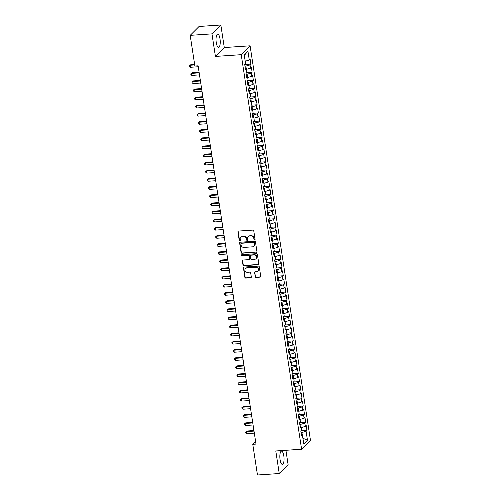 <?xml version="1.0" encoding="UTF-8"?>
<svg xmlns="http://www.w3.org/2000/svg" width="500" height="500" viewBox="0 0 500 500"><rect width="100%" height="100%" fill="white"/><g stroke="black" fill="none" stroke-linecap="round" stroke-linejoin="round"><path stroke-width="0.75" d="M254.6 239.931A0.587 0.537 -135 0 0 255.069 239.338L253.769 230.844A0.838 0.762 -135 0 0 252.856 230.1L238.606 231.062A0.838 0.762 -135 0 0 237.938 231.912L239.237 240.406A0.587 0.537 -135 0 0 240.206 240.781A0.587 0.537 -135 0 0 240.344 240.331L240.181 239.231A2.669 2.45 -135 0 1 242.319 236.5L243.506 236.425A2.669 2.45 -135 0 1 246.431 238.806L246.6 239.906A0.587 0.537 -135 0 0 247.569 240.281A0.587 0.537 -135 0 0 247.706 239.831L247.537 238.731A2.669 2.45 -135 0 1 249.681 236.006L250.869 235.925A2.669 2.45 -135 0 1 253.794 238.312L253.962 239.412A0.587 0.537 -135 0 0 254.6 239.931M248.181 236.675L248.425 236.438A2.669 2.45 -135 0 1 249.919 235.769L251.106 235.688A2.669 2.45 -135 0 1 254.031 238.075L254.2 239.169A0.587 0.537 -135 0 0 255.025 239.644M238.275 231.163A0.838 0.762 -135 0 0 238.181 231.675L239.475 240.162A0.587 0.537 -135 0 0 240.306 240.637M240.825 237.169L241.062 236.931A2.669 2.45 -135 0 1 242.562 236.262L243.75 236.181A2.669 2.45 -135 0 1 246.669 238.569L246.838 239.669A0.587 0.537 -135 0 0 247.669 240.144M283.819 455.906A6.631 2.062 86.1 0 0 281.5 451.156A6.631 2.062 86.1 0 0 280.075 459.644A6.631 2.062 86.1 0 0 282.394 464.394A6.631 2.062 86.1 0 0 283.819 455.906M220.006 38.881A6.631 2.062 86.1 0 0 217.688 34.137A6.631 2.062 86.1 0 0 216.262 42.625A6.631 2.062 86.1 0 0 218.581 47.375A6.631 2.062 86.1 0 0 220.006 38.881M255.144 276.656A0.838 0.762 -135 0 0 256.056 277.4L260.056 277.131A0.838 0.762 -135 0 0 260.725 276.275L259.281 266.85A0.838 0.762 -135 0 0 258.369 266.1L244.119 267.062A0.838 0.762 -135 0 0 243.45 267.919L244.894 277.344A0.838 0.762 -135 0 0 245.806 278.094L250.631 277.769A0.838 0.762 -135 0 0 251.3 276.913L250.688 272.875A0.838 0.762 -135 0 0 249.769 272.131L247.375 272.294A2.231 2.05 -135 0 1 245.469 268.575A2.231 2.05 -135 0 1 246.725 268.019L256.1 267.387A2.231 2.05 -135 0 1 258.006 271.1A2.231 2.05 -135 0 1 256.756 271.663L255.194 271.769A0.838 0.762 -135 0 0 254.525 272.619L255.381 276.413A0.838 0.762 -135 0 0 256.294 277.162L260.294 276.887A0.838 0.762 -135 0 0 260.625 276.788M256 444.087L198.113 65.819L194.887 66.037L190.194 35.344L211.962 33.875L215.419 56.425L241.225 54.681L301.6 449.231L275.794 450.975L279.244 473.531L257.469 475L252.769 444.306L256 444.087M256.25 252.275A0.838 0.762 -135 0 0 256.919 251.425L255.475 241.994A0.838 0.762 -135 0 0 254.562 241.25L240.312 242.213A0.838 0.762 -135 0 0 239.644 243.062L241.088 252.494A0.838 0.762 -135 0 0 242 253.238L256.488 252.037A0.838 0.762 -135 0 0 256.825 251.931M257.375 254.419L258.819 263.85A0.838 0.762 -135 0 1 258.15 264.7L243.906 265.663A0.838 0.762 -135 0 1 242.987 264.919L242.369 260.881A0.838 0.762 -135 0 1 243.044 260.031L248.819 259.644A0.838 0.762 -135 0 0 249.488 258.788L249.081 256.112A0.838 0.762 -135 0 0 248.162 255.362L242.15 255.769A0.587 0.537 -135 0 1 241.65 254.8A0.587 0.537 -135 0 1 241.981 254.65L256.462 253.675A0.838 0.762 -135 0 1 257.375 254.419M241.225 54.681L250.094 45.812L310.469 440.363L301.6 449.231M244.844 64.481L250.888 64.075L250.138 59.194L249.288 60.044L247.919 51.087L244.225 54.781L245.594 63.738L244.744 64.588L245.487 69.475L246.344 68.619L246.838 71.875L245.987 72.731L246.737 77.613L247.587 76.762L248.088 80.019L247.237 80.869L247.981 85.756L248.831 84.906L249.331 88.162L248.481 89.012L249.225 93.9L250.081 93.044L250.575 96.3L249.725 97.156L250.475 102.037L251.325 101.188L251.825 104.444L250.975 105.294L251.719 110.181L252.569 109.331L253.069 112.587L252.219 113.438L252.963 118.325L253.819 117.469L254.312 120.731L253.463 121.581L254.213 126.463L255.062 125.612L255.562 128.869L254.713 129.719L255.456 134.606L256.306 133.756L256.806 137.012L255.956 137.863L256.7 142.75L257.556 141.9L258.05 145.156L257.2 146.006L257.95 150.887L258.8 150.037L259.3 153.294L258.45 154.144L259.194 159.031L260.044 158.181L260.544 161.438L259.694 162.288L260.444 167.175L261.294 166.325L261.788 169.581L260.938 170.431L261.688 175.312L262.538 174.462L263.038 177.719L262.188 178.575L262.931 183.456L263.781 182.606L264.281 185.863L263.431 186.713L264.181 191.6L265.031 190.75L265.525 194.006L264.675 194.856L265.425 199.744L266.275 198.888L266.775 202.144L265.925 203L266.669 207.881L267.519 207.031L268.019 210.287L267.169 211.137L267.919 216.025L268.769 215.175L269.262 218.431L268.412 219.281L269.163 224.169L270.012 223.312L270.512 226.569L269.662 227.425L270.406 232.306L271.256 231.456L271.756 234.713L270.906 235.562L271.656 240.45L272.506 239.6L273 242.856L272.15 243.706L272.9 248.594L273.75 247.738L274.25 250.994L273.4 251.85L274.144 256.731L274.994 255.881L275.494 259.137L274.644 259.988L275.394 264.875L276.244 264.025L276.737 267.281L275.887 268.131L276.637 273.019L277.488 272.162L277.987 275.425L277.137 276.275L277.881 281.156L278.731 280.306L279.231 283.562L278.381 284.413L279.131 289.3L279.981 288.45L280.481 291.706L279.625 292.556L280.375 297.444L281.225 296.588L281.725 299.85L280.875 300.7L281.619 305.581L282.469 304.731L282.969 307.987L282.119 308.837L282.869 313.725L283.719 312.875L284.219 316.131L283.363 316.981L284.113 321.869L284.962 321.019L285.462 324.275L284.613 325.125L285.356 330.006L286.206 329.156L286.706 332.413L285.856 333.269L286.606 338.15L287.456 337.3L287.956 340.556L287.1 341.406L287.85 346.294L288.7 345.444L289.2 348.7L288.35 349.55L289.094 354.431L289.944 353.581L290.444 356.838L289.594 357.694L290.344 362.575L291.194 361.725L291.694 364.981L290.837 365.831L291.588 370.719L292.438 369.869L292.938 373.125L292.087 373.975L292.831 378.862L293.688 378.006L294.181 381.262L293.331 382.119L294.081 387L294.931 386.15L295.431 389.406L294.575 390.256L295.325 395.144L296.175 394.294L296.675 397.55L295.825 398.4L296.569 403.288L297.425 402.431L297.919 405.688L297.069 406.544L297.819 411.425L298.669 410.575L299.169 413.831L298.312 414.681L299.062 419.569L299.913 418.719L300.413 421.975L299.562 422.825L300.306 427.713L301.163 426.856L301.656 430.112L300.806 430.969L301.556 435.85L302.406 435L301.375 434.663M250.888 64.075L250.031 64.925L250.531 68.181L246.45 69.331M246.094 72.625L252.131 72.219L251.381 67.331L250.531 68.181M252.131 72.219L251.281 73.069L251.781 76.325L247.694 77.475M247.338 80.769L253.375 80.363L252.631 75.475L251.781 76.325M253.375 80.363L252.525 81.213L253.025 84.469L248.944 85.619M248.581 88.912L254.625 88.5L253.875 83.619L253.025 84.469M254.625 88.5L253.769 89.35L254.269 92.613L250.188 93.756M249.831 97.05L255.869 96.644L255.119 91.756L254.269 92.613M255.869 96.644L255.019 97.494L255.519 100.75L251.431 101.9M251.075 105.194L257.113 104.787L256.369 99.9L255.519 100.75M257.113 104.787L256.262 105.638L256.762 108.894L252.681 110.044M252.319 113.338L258.363 112.925L257.613 108.044L256.762 108.894M258.363 112.925L257.512 113.781L258.006 117.037L253.925 118.181M253.569 121.475L259.606 121.069L258.856 116.181L258.006 117.037M259.606 121.069L258.756 121.919L259.256 125.175L255.169 126.325M254.812 129.619L260.85 129.213L260.106 124.325L259.256 125.175M260.85 129.213L260 130.062L260.5 133.319L256.419 134.469M256.056 137.762L262.1 137.35L261.35 132.469L260.5 133.319M262.1 137.35L261.25 138.206L261.744 141.463L257.663 142.606M257.306 145.9L263.344 145.494L262.594 140.606L261.744 141.463M263.344 145.494L262.494 146.344L262.994 149.6L258.906 150.75M258.55 154.044L264.587 153.637L263.844 148.75L262.994 149.6M264.587 153.637L263.738 154.488L264.237 157.744L260.156 158.894M259.794 162.188L265.837 161.775L265.087 156.894L264.237 157.744M265.837 161.775L264.988 162.631L265.481 165.888L261.4 167.031M261.044 170.325L267.081 169.919L266.331 165.031L265.481 165.888M267.081 169.919L266.231 170.769L266.731 174.025L262.644 175.175M262.288 178.469L268.325 178.062L267.581 173.175L266.731 174.025M268.325 178.062L267.475 178.912L267.975 182.169L263.894 183.319M263.531 186.612L269.575 186.2L268.825 181.319L267.975 182.169M269.575 186.2L268.725 187.056L269.219 190.312L265.138 191.456M264.781 194.75L270.819 194.344L270.069 189.462L269.219 190.312M270.819 194.344L269.969 195.194L270.469 198.45L266.381 199.6M266.025 202.894L272.062 202.488L271.319 197.6L270.469 198.45M272.062 202.488L271.212 203.337L271.712 206.594L267.631 207.744M267.269 211.038L273.312 210.625L272.562 205.744L271.712 206.594M273.312 210.625L272.462 211.481L272.956 214.737L268.875 215.888M268.519 219.175L274.556 218.769L273.812 213.888L272.956 214.737M274.556 218.769L273.706 219.619L274.206 222.875L270.119 224.025M269.762 227.319L275.8 226.912L275.056 222.025L274.206 222.875M275.8 226.912L274.95 227.763L275.45 231.019L271.369 232.169M271.006 235.463L277.05 235.056L276.3 230.169L275.45 231.019M277.05 235.056L276.2 235.906L276.694 239.163L272.613 240.312M272.256 243.6L278.294 243.194L277.55 238.312L276.694 239.163M278.294 243.194L277.444 244.044L277.944 247.306L273.863 248.45M273.5 251.744L279.538 251.337L278.794 246.45L277.944 247.306M279.538 251.337L278.688 252.188L279.188 255.444L275.106 256.594M274.744 259.887L280.788 259.481L280.038 254.594L279.188 255.444M280.788 259.481L279.938 260.331L280.431 263.587L276.35 264.738M275.994 268.031L282.031 267.619L281.288 262.738L280.431 263.587M282.031 267.619L281.181 268.469L281.681 271.731L277.6 272.875M277.238 276.169L283.275 275.763L282.531 270.875L281.681 271.731M283.275 275.763L282.425 276.613L282.925 279.869L278.844 281.019M278.481 284.312L284.525 283.906L283.775 279.019L282.925 279.869M284.525 283.906L283.675 284.756L284.169 288.012L280.087 289.163M279.731 292.456L285.769 292.044L285.025 287.162L284.169 288.012M285.769 292.044L284.919 292.9L285.419 296.156L281.337 297.3M280.975 300.594L287.013 300.188L286.269 295.3L285.419 296.156M287.013 300.188L286.163 301.038L286.663 304.294L282.581 305.444M282.219 308.738L288.263 308.331L287.512 303.444L286.663 304.294M288.263 308.331L287.413 309.181L287.906 312.438L283.825 313.587M283.469 316.881L289.506 316.469L288.762 311.588L287.906 312.438M289.506 316.469L288.656 317.325L289.156 320.581L285.075 321.725M284.713 325.019L290.756 324.613L290.006 319.725L289.156 320.581M290.756 324.613L289.9 325.462L290.4 328.719L286.319 329.869M285.963 333.162L292 332.756L291.25 327.869L290.4 328.719M292 332.756L291.15 333.606L291.644 336.863L287.562 338.013M287.206 341.306L293.244 340.894L292.5 336.012L291.644 336.863M293.244 340.894L292.394 341.75L292.894 345.006L288.812 346.15M288.45 349.444L294.494 349.038L293.744 344.15L292.894 345.006M294.494 349.038L293.637 349.888L294.137 353.144L290.056 354.294M289.7 357.587L295.738 357.181L294.988 352.294L294.137 353.144M295.738 357.181L294.887 358.031L295.381 361.287L291.3 362.438M290.944 365.731L296.981 365.319L296.238 360.438L295.381 361.287M296.981 365.319L296.131 366.175L296.631 369.431L292.55 370.575M292.188 373.869L298.231 373.462L297.481 368.581L296.631 369.431M298.231 373.462L297.375 374.312L297.875 377.569L293.794 378.719M293.438 382.013L299.475 381.606L298.725 376.719L297.875 377.569M299.475 381.606L298.625 382.456L299.119 385.712L295.038 386.863M294.681 390.156L300.719 389.75L299.975 384.862L299.119 385.712M300.719 389.75L299.869 390.6L300.369 393.856L296.288 395.006M295.925 398.294L301.969 397.887L301.219 393.006L300.369 393.856M301.969 397.887L301.112 398.738L301.613 402L297.531 403.144M297.175 406.438L303.212 406.031L302.462 401.144L301.613 402M303.212 406.031L302.362 406.881L302.856 410.138L298.775 411.287M298.419 414.581L304.456 414.175L303.712 409.288L302.856 410.138M304.456 414.175L303.606 415.025L304.106 418.281L300.025 419.431M299.662 422.725L305.706 422.312L304.956 417.431L304.106 418.281M305.706 422.312L304.85 423.162L305.35 426.425L301.269 427.569M300.912 430.863L306.95 430.456L306.2 425.569L305.35 426.425M306.95 430.456L306.1 431.306L307.469 440.262L303.775 443.956L302.406 435M301.163 426.856L300.125 426.519M302.294 434.963L301.913 432.488L301.05 432.544M306.1 431.306L301.913 432.488M307.469 440.262L302.9 438.237M299.913 418.719L298.881 418.381M301.044 426.825L300.669 424.344L299.8 424.4M304.85 423.162L300.669 424.344M298.669 410.575L297.638 410.238M299.8 418.681L299.419 416.2L298.556 416.262M303.606 415.025L299.419 416.2M297.425 402.431L296.388 402.094M298.556 410.538L298.175 408.056L297.312 408.119M302.362 406.881L298.175 408.056M296.175 394.294L295.144 393.956M297.306 402.394L296.931 399.919L296.062 399.975M301.112 398.738L296.931 399.919M294.931 386.15L293.9 385.812M296.062 394.256L295.681 391.775L294.819 391.831M299.869 390.6L295.681 391.775M293.688 378.006L292.65 377.669M294.819 386.112L294.438 383.631L293.575 383.694M298.625 382.456L294.438 383.631M292.438 369.869L291.406 369.531M293.569 377.969L293.194 375.494L292.325 375.55M297.375 374.312L293.194 375.494M291.194 361.725L290.163 361.388M292.325 369.831L291.944 367.35L291.081 367.406M296.131 366.175L291.944 367.35M289.944 353.581L288.913 353.244M291.081 361.688L290.7 359.206L289.837 359.269M294.887 358.031L290.7 359.206M288.7 345.444L287.669 345.106M289.831 353.544L289.456 351.069L288.587 351.125M293.637 349.888L289.456 351.069M287.456 337.3L286.419 336.962M288.587 345.406L288.206 342.925L287.344 342.981M292.394 341.75L288.206 342.925M286.206 329.156L285.175 328.819M287.344 337.262L286.962 334.781L286.1 334.844M291.15 333.606L286.962 334.781M284.962 321.019L283.931 320.675M286.094 329.119L285.719 326.644L284.85 326.7M289.9 325.462L285.719 326.644M283.719 312.875L282.681 312.538M284.85 320.981L284.469 318.5L283.606 318.556M288.656 317.325L284.469 318.5M282.469 304.731L281.438 304.394M283.606 312.838L283.225 310.356L282.362 310.419M287.413 309.181L283.225 310.356M281.225 296.588L280.194 296.25M282.356 304.694L281.981 302.219L281.112 302.275M286.163 301.038L281.981 302.219M279.981 288.45L278.944 288.113M281.112 296.556L280.731 294.075L279.869 294.131M284.919 292.9L280.731 294.075M278.731 280.306L277.7 279.969M279.869 288.412L279.488 285.931L278.625 285.994M283.675 284.756L279.488 285.931M277.488 272.162L276.456 271.825M278.619 280.269L278.244 277.794L277.375 277.85M282.425 276.613L278.244 277.794M276.244 264.025L275.206 263.688M277.375 272.131L276.994 269.65L276.131 269.706M281.181 268.469L276.994 269.65M274.994 255.881L273.962 255.544M276.131 263.988L275.75 261.506L274.887 261.569M279.938 260.331L275.75 261.506M273.75 247.738L272.719 247.4M274.881 255.844L274.506 253.363L273.637 253.425M278.688 252.188L274.506 253.363M272.506 239.6L271.469 239.262M273.637 247.7L273.256 245.225L272.394 245.281M277.444 244.044L273.256 245.225M271.256 231.456L270.225 231.119M272.394 239.562L272.013 237.081L271.15 237.138M276.2 235.906L272.013 237.081M270.012 223.312L268.981 222.975M271.144 231.419L270.769 228.938L269.9 229M274.95 227.763L270.769 228.938M268.769 215.175L267.731 214.838M269.9 223.275L269.519 220.8L268.656 220.856M273.706 219.619L269.519 220.8M267.519 207.031L266.488 206.694M268.656 215.138L268.275 212.656L267.413 212.712M272.462 211.481L268.275 212.656M266.275 198.888L265.244 198.55M267.406 206.994L267.031 204.513L266.163 204.575M271.212 203.337L267.031 204.513M265.031 190.75L263.994 190.413M266.163 198.85L265.781 196.375L264.919 196.431M269.969 195.194L265.781 196.375M263.781 182.606L262.75 182.269M264.919 190.712L264.538 188.231L263.669 188.287M268.725 187.056L264.538 188.231M262.538 174.462L261.506 174.125M263.669 182.569L263.294 180.087L262.425 180.15M267.475 178.912L263.294 180.087M261.294 166.325L260.256 165.981M262.425 174.425L262.044 171.95L261.181 172.006M266.231 170.769L262.044 171.95M260.044 158.181L259.012 157.844M261.181 166.287L260.8 163.806L259.931 163.863M264.988 162.631L260.8 163.806M258.8 150.037L257.769 149.7M259.931 158.144L259.556 155.662L258.688 155.725M263.738 154.488L259.556 155.662M257.556 141.9L256.519 141.556M258.688 150L258.306 147.525L257.444 147.581M262.494 146.344L258.306 147.525M256.306 133.756L255.275 133.419M257.444 141.862L257.062 139.381L256.194 139.438M261.25 138.206L257.062 139.381M255.062 125.612L254.031 125.275M256.194 133.719L255.819 131.237L254.95 131.3M260 130.062L255.819 131.237M253.819 117.469L252.781 117.131M254.95 125.575L254.569 123.1L253.706 123.156M258.756 121.919L254.569 123.1M252.569 109.331L251.537 108.994M253.706 117.438L253.325 114.956L252.456 115.013M257.512 113.781L253.325 114.956M251.325 101.188L250.294 100.85M252.456 109.294L252.081 106.812L251.213 106.875M256.262 105.638L252.081 106.812M250.081 93.044L249.044 92.706M251.213 101.15L250.831 98.669L249.969 98.731M255.019 97.494L250.831 98.669M248.831 84.906L247.8 84.569M249.969 93.006L249.587 90.531L248.719 90.588M253.769 89.35L249.587 90.531M247.587 76.762L246.556 76.425M248.719 84.869L248.344 82.387L247.475 82.444M252.525 81.213L248.344 82.387M246.344 68.619L245.306 68.281M247.475 76.725L247.094 74.244L246.231 74.306M251.281 73.069L247.094 74.244M246.231 68.581L245.85 66.106L244.981 66.162M250.031 64.925L245.85 66.106M255.6 441.481L252.769 444.306M279.244 473.531L288.113 464.656L285.919 450.294M215.419 56.425L224.288 47.55L220.837 25L211.962 33.875M220.837 25L199.062 26.469L190.194 35.344M224.288 47.55L250.094 45.812M247.919 51.087L244.319 55.412M249.288 60.044L245.206 61.194M239.981 242.312A0.838 0.762 -135 0 0 239.887 242.825L241.325 252.25A0.838 0.762 -135 0 0 242.244 253L256.488 252.037M254.5 242.95A0.587 0.537 -135 0 0 253.863 242.425L241.356 243.269A0.587 0.537 -135 0 0 240.888 243.869L241.062 245.025A2.669 2.45 -135 0 0 243.988 247.413L252.537 246.831A2.669 2.45 -135 0 0 254.681 244.106L254.744 242.706A0.587 0.537 -135 0 0 254.1 242.188L253.863 242.425M241.031 243.419L241.269 243.175A0.587 0.537 -135 0 1 241.594 243.031L254.1 242.188M254.037 246.169L254.275 245.925A2.669 2.45 -135 0 0 254.919 243.869L254.681 244.106M254.744 242.706L254.919 243.869M242.706 260.138A0.838 0.762 -135 0 0 242.613 260.644L243.231 264.681A0.838 0.762 -135 0 0 244.144 265.425L258.394 264.462A0.838 0.762 -135 0 0 258.725 264.363M249.288 259.431L249.525 259.194A0.838 0.762 -135 0 0 249.731 258.55L249.319 255.869A0.838 0.762 -135 0 0 248.406 255.125L242.15 255.769M241.794 254.7A0.587 0.537 -135 0 0 242.387 255.531M254.819 259.237A2.231 2.05 -135 0 0 256.381 256.256A2.231 2.05 -135 0 0 254.163 254.963L250.856 255.181A0.838 0.762 -135 0 0 250.188 256.038L250.6 258.712A0.838 0.762 -135 0 0 251.513 259.456L254.819 259.237M256.069 258.675L256.306 258.438A2.231 2.05 -135 0 0 254.4 254.719L254.163 254.963M250.387 255.394L250.631 255.15A0.838 0.762 -135 0 1 251.094 254.944L254.4 254.719M254.862 271.869A0.838 0.762 -135 0 0 254.762 272.381L255.381 276.413M258.006 271.1L258.25 270.863A2.231 2.05 -135 0 0 256.344 267.144L256.1 267.387M245.469 268.575L245.712 268.337A2.231 2.05 -135 0 1 246.962 267.781L256.344 267.144M243.781 267.169A0.838 0.762 -135 0 0 243.688 267.675L245.131 277.106A0.838 0.762 -135 0 0 246.044 277.85L250.875 277.525A0.838 0.762 -135 0 0 251.206 277.425M194.638 64.381L190.906 64.631L190.306 65.231L190.619 67.269L198.256 66.75M194.719 64.931L190.306 65.231L189.531 65.731L190.906 64.631M190.619 67.269L189.656 66.544L189.531 65.731M199.106 72.306L192.15 72.775L191.55 73.375L191.863 75.406L199.5 74.894M199.194 72.856L191.55 73.375L190.775 73.875L192.15 72.775M191.863 75.406L190.9 74.688L190.775 73.875M200.35 80.444L193.394 80.913L192.8 81.512L193.106 83.55L200.75 83.031M200.438 81L192.8 81.512L192.025 82.019L193.394 80.913M193.106 83.55L192.144 82.831L192.025 82.019M201.6 88.588L194.644 89.056L194.044 89.656L194.356 91.694L201.994 91.175M201.681 89.138L194.044 89.656L193.269 90.156L194.644 89.056M194.356 91.694L193.394 90.975L193.269 90.156M202.844 96.731L195.888 97.2L195.287 97.8L195.6 99.831L203.238 99.319M202.931 97.281L195.287 97.8L194.513 98.3L195.888 97.2M195.6 99.831L194.638 99.113L194.513 98.3M204.088 104.869L197.138 105.337L196.537 105.938L196.844 107.975L204.488 107.463M204.175 105.425L196.537 105.938L195.763 106.444L197.138 105.337M196.844 107.975L195.888 107.256L195.763 106.444M205.338 113.012L198.381 113.481L197.781 114.081L198.094 116.119L205.731 115.6M205.419 113.569L197.781 114.081L197.006 114.581L198.381 113.481M198.094 116.119L197.131 115.4L197.006 114.581M206.581 121.156L199.625 121.625L199.025 122.225L199.338 124.256L206.975 123.744M206.669 121.706L199.025 122.225L198.25 122.725L199.625 121.625M199.338 124.256L198.375 123.537L198.25 122.725M207.825 129.294L200.875 129.769L200.275 130.363L200.581 132.4L208.225 131.888M207.913 129.85L200.275 130.363L199.5 130.869L200.875 129.769M200.581 132.4L199.625 131.681L199.5 130.869M209.075 137.438L202.119 137.906L201.519 138.506L201.831 140.544L209.469 140.025M209.156 137.994L201.519 138.506L200.744 139.006L202.119 137.906M201.831 140.544L200.869 139.825L200.744 139.006M210.319 145.581L203.363 146.05L202.763 146.65L203.075 148.681L210.712 148.169M210.406 146.131L202.763 146.65L201.988 147.15L203.363 146.05M203.075 148.681L202.113 147.963L201.988 147.15M211.562 153.719L204.613 154.194L204.013 154.787L204.319 156.825L211.962 156.312M211.65 154.275L204.013 154.787L203.238 155.294L204.613 154.194M204.319 156.825L203.363 156.106L203.238 155.294M212.812 161.863L205.856 162.331L205.256 162.931L205.569 164.969L213.206 164.45M212.894 162.419L205.256 162.931L204.481 163.431L205.856 162.331M205.569 164.969L204.606 164.25L204.481 163.431M214.056 170.006L207.1 170.475L206.5 171.075L206.812 173.113L214.45 172.594M214.144 170.556L206.5 171.075L205.725 171.575L207.1 170.475M206.812 173.113L205.85 172.387L205.725 171.575M215.3 178.144L208.35 178.619L207.75 179.219L208.056 181.25L215.7 180.738M215.387 178.7L207.75 179.219L206.975 179.719L208.35 178.619M208.056 181.25L207.1 180.531L206.975 179.719M216.55 186.287L209.594 186.756L208.994 187.356L209.306 189.394L216.944 188.875M216.631 186.844L208.994 187.356L208.219 187.856L209.594 186.756M209.306 189.394L208.344 188.675L208.219 187.856M217.794 194.431L210.837 194.9L210.238 195.5L210.55 197.537L218.188 197.019M217.881 194.981L210.238 195.5L209.462 196L210.837 194.9M210.55 197.537L209.587 196.812L209.462 196M219.037 202.569L212.087 203.044L211.488 203.644L211.794 205.675L219.438 205.162M219.125 203.125L211.488 203.644L210.712 204.144L212.087 203.044M211.794 205.675L210.837 204.956L210.712 204.144M220.287 210.712L213.331 211.181L212.731 211.781L213.044 213.819L220.681 213.3M220.369 211.269L212.731 211.781L211.956 212.288L213.331 211.181M213.044 213.819L212.081 213.1L211.956 212.288M221.531 218.856L214.575 219.325L213.975 219.925L214.288 221.962L221.925 221.444M221.619 219.406L213.975 219.925L213.2 220.425L214.575 219.325M214.288 221.962L213.325 221.238L213.2 220.425M222.775 227L215.825 227.469L215.225 228.069L215.538 230.1L223.175 229.587M222.862 227.55L215.225 228.069L214.45 228.569L215.825 227.469M215.538 230.1L214.575 229.381L214.45 228.569M224.025 235.138L217.069 235.606L216.469 236.206L216.781 238.244L224.419 237.725M224.106 235.694L216.469 236.206L215.694 236.713L217.069 235.606M216.781 238.244L215.819 237.525L215.694 236.713M225.269 243.281L218.312 243.75L217.712 244.35L218.025 246.388L225.662 245.869M225.356 243.831L217.712 244.35L216.938 244.85L218.312 243.75M218.025 246.388L217.062 245.669L216.938 244.85M226.513 251.425L219.562 251.894L218.962 252.494L219.275 254.525L226.912 254.013M226.6 251.975L218.962 252.494L218.188 252.994L219.562 251.894M219.275 254.525L218.312 253.806L218.188 252.994M227.763 259.562L220.806 260.031L220.206 260.631L220.519 262.669L228.156 262.15M227.844 260.119L220.206 260.631L219.431 261.137L220.806 260.031M220.519 262.669L219.556 261.95L219.431 261.137M229.006 267.706L222.05 268.175L221.45 268.775L221.762 270.812L229.4 270.294M229.094 268.256L221.45 268.775L220.675 269.275L222.05 268.175M221.762 270.812L220.8 270.094L220.675 269.275M230.25 275.85L223.3 276.319L222.7 276.919L223.012 278.95L230.65 278.438M230.338 276.4L222.7 276.919L221.925 277.419L223.3 276.319M223.012 278.95L222.05 278.231L221.925 277.419M231.5 283.988L224.544 284.456L223.944 285.056L224.256 287.094L231.894 286.581M231.581 284.544L223.944 285.056L223.169 285.562L224.544 284.456M224.256 287.094L223.294 286.375L223.169 285.562M232.744 292.131L225.787 292.6L225.188 293.2L225.5 295.238L233.144 294.719M232.831 292.688L225.188 293.2L224.412 293.7L225.787 292.6M225.5 295.238L224.537 294.519L224.412 293.7M233.988 300.275L227.037 300.744L226.438 301.344L226.75 303.375L234.387 302.863M234.075 300.825L226.438 301.344L225.662 301.844L227.037 300.744M226.75 303.375L225.787 302.656L225.662 301.844M235.238 308.412L228.281 308.888L227.681 309.481L227.994 311.519L235.631 311.006M235.319 308.969L227.681 309.481L226.906 309.988L228.281 308.888M227.994 311.519L227.031 310.8L226.906 309.988M236.481 316.556L229.525 317.025L228.925 317.625L229.237 319.662L236.881 319.144M236.569 317.113L228.925 317.625L228.15 318.125L229.525 317.025M229.237 319.662L228.275 318.944L228.15 318.125M237.725 324.7L230.775 325.169L230.175 325.769L230.487 327.806L238.125 327.287M237.812 325.25L230.175 325.769L229.4 326.269L230.775 325.169M230.487 327.806L229.525 327.081L229.4 326.269M238.975 332.837L232.019 333.312L231.419 333.913L231.731 335.944L239.369 335.431M239.056 333.394L231.419 333.913L230.644 334.412L232.019 333.312M231.731 335.944L230.769 335.225L230.644 334.412M240.219 340.981L233.263 341.45L232.662 342.05L232.975 344.087L240.619 343.569M240.306 341.538L232.662 342.05L231.887 342.55L233.263 341.45M232.975 344.087L232.013 343.369L231.887 342.55M241.462 349.125L234.513 349.594L233.912 350.194L234.225 352.231L241.863 351.712M241.55 349.675L233.912 350.194L233.137 350.694L234.513 349.594M234.225 352.231L233.263 351.506L233.137 350.694M242.712 357.262L235.756 357.738L235.156 358.338L235.469 360.369L243.106 359.856M242.794 357.819L235.156 358.338L234.381 358.837L235.756 357.738M235.469 360.369L234.506 359.65L234.381 358.837M243.956 365.406L237 365.875L236.4 366.475L236.713 368.512L244.356 367.994M244.044 365.962L236.4 366.475L235.625 366.981L237 365.875M236.713 368.512L235.75 367.794L235.625 366.981M245.206 373.55L238.25 374.019L237.65 374.619L237.963 376.656L245.6 376.138M245.287 374.1L237.65 374.619L236.875 375.119L238.25 374.019M237.963 376.656L237 375.931L236.875 375.119M246.45 381.694L239.494 382.163L238.894 382.762L239.206 384.794L246.844 384.281M246.531 382.244L238.894 382.762L238.119 383.263L239.494 382.163M239.206 384.794L238.244 384.075L238.119 383.263M247.694 389.831L240.738 390.3L240.138 390.9L240.45 392.938L248.094 392.419M247.781 390.387L240.138 390.9L239.363 391.406L240.738 390.3M240.45 392.938L239.488 392.219L239.363 391.406M248.944 397.975L241.988 398.444L241.388 399.044L241.7 401.081L249.338 400.562M249.025 398.525L241.388 399.044L240.613 399.544L241.988 398.444M241.7 401.081L240.738 400.363L240.613 399.544M250.188 406.119L243.231 406.587L242.631 407.188L242.944 409.219L250.581 408.706M250.269 406.669L242.631 407.188L241.856 407.688L243.231 406.587M242.944 409.219L241.981 408.5L241.856 407.688M251.431 414.256L244.475 414.725L243.875 415.325L244.188 417.362L251.831 416.844M251.519 414.812L243.875 415.325L243.1 415.831L244.475 414.725M244.188 417.362L243.225 416.644L243.1 415.831M252.681 422.4L245.725 422.869L245.125 423.469L245.438 425.506L253.075 424.988M252.763 422.95L245.125 423.469L244.35 423.969L245.725 422.869M245.438 425.506L244.475 424.787L244.35 423.969M253.925 430.544L246.969 431.012L246.369 431.613L246.681 433.644L254.319 433.131M254.006 431.094L246.369 431.613L245.594 432.113L246.969 431.012M246.681 433.644L245.719 432.925L245.594 432.113"/></g></svg>
